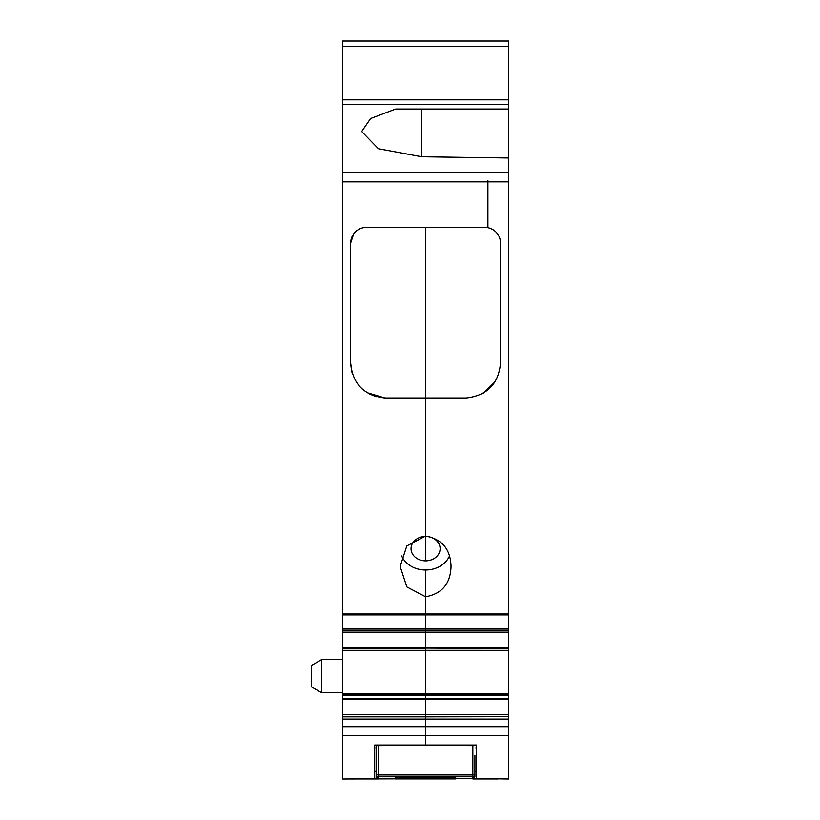 <?xml version="1.0" encoding="UTF-8"?>
<svg xmlns="http://www.w3.org/2000/svg" width="820" height="820" viewBox="0 0 820 820"><rect width="100%" height="100%" fill="white"/><g stroke="black" fill="none" stroke-linecap="round" stroke-linejoin="round"><path stroke-width="1.23" d="M401.687 555.991A25.451 21.34 180 0 0 413.382 567.378A25.451 21.34 180 0 0 425.58 569.992L425.58 596.765C442 593.813 450.487 583.697 451.031 566.425C450.487 549.154 442.011 539.037 425.58 536.085L425.58 227.447L425.58 397.977L384.918 397.977L366.929 392.606M362.112 388.916L359.139 385.861M352.241 373.489L350.673 363.311C352.631 383.965 364.049 395.527 384.918 397.977M421.849 109.039L421.849 156.774L378.409 148.738L361.702 131.528L370.578 118.531L395.66 109.039L508.677 109.039L508.677 181.886L487.9 181.886L487.9 227.447L366.325 227.447A15.682 15.682 0 0 0 350.673 243.027L353.758 233.741L350.673 243.027L350.673 363.311M425.58 536.454L425.58 560.849A14.545 12.197 0 0 1 411.035 548.652A14.545 12.197 0 0 1 425.58 536.454L425.58 560.849A14.545 12.197 180 0 0 440.125 548.652A14.545 12.197 180 0 0 425.58 536.454M449.483 555.991A25.451 21.34 180 0 1 425.58 569.992L425.58 630.949L342.483 630.949L342.483 41L508.677 41L508.677 109.039L395.66 109.039M342.483 632.702L508.677 632.702L508.677 630.949L425.58 630.949L425.58 647.626L425.58 630.949L508.677 630.949L508.677 629.053L425.58 629.053L425.58 630.949L342.483 630.949L342.483 650.332L508.677 650.332L425.58 650.322L508.677 650.332L508.677 647.626L425.58 647.626L425.58 694.017L425.58 648.548L342.483 648.548M342.483 650.332L425.58 650.332L342.483 650.332L342.483 695.186L425.58 695.186L425.58 714.445L342.483 714.445L342.483 779L497.248 778.559M342.483 716.834L425.58 716.834L425.58 719.078L425.58 716.69L508.677 716.69L425.58 716.834L425.58 699.521L342.483 699.521L342.483 695.38L425.58 695.35L425.58 699.521L508.677 699.521L508.677 714.445L425.58 714.445L425.58 716.69L342.483 716.69M376.247 745.636L425.58 745.349L425.58 719.078L425.58 745.349L474.923 745.636M487.9 180.707L487.9 227.734A15.58 15.58 0 0 1 500.487 243.027L500.487 363.311C498.529 383.975 487.121 395.527 466.242 397.977L425.58 397.977L425.58 536.085L406.822 545.915L400.129 566.425L406.822 586.925L425.58 596.765L425.58 629.053L342.483 629.053M508.677 650.332L508.677 695.186L425.58 695.186L508.677 695.35L342.483 695.186L508.677 695.38L508.677 699.521M342.483 699.521L342.483 714.445M374.689 778.559L350.796 778.559L374.689 778.559L374.689 745.011L476.481 745.011L476.481 778.549L508.677 779L508.677 716.834M342.483 631.759L342.483 630.949M350.704 364.777L352.016 372.752M368.272 393.415L376.083 396.726M421.849 156.774L508.677 157.993M455.705 41L428.132 41M321.707 692.787L311.323 686.791L311.323 665.543L321.707 659.546L321.707 692.787L342.483 692.787M476.481 771.353L474.923 771.353L474.923 776.827L472.843 778.949L497.248 778.949M472.843 745.349L472.843 774.951A2.081 1.035 0 0 0 474.923 773.916L474.923 755.21M474.923 773.916L474.923 776.827M455.705 777.698L395.455 777.698L395.455 778.908L455.705 778.908L455.705 777.698L455.705 778.908M376.247 776.827L376.247 745.349L376.247 776.827L378.317 778.949L378.317 776.765L472.843 776.765A2.081 2.071 -0 0 0 474.923 774.695M395.455 778.908L395.455 777.698M495.044 381.802L483.175 393.262M508.677 180.707L508.677 629.053M508.677 632.702L508.677 647.626M342.483 647.626L508.677 648.548M508.677 716.69L508.677 714.445M476.481 778.549L497.248 779M500.487 363.311C498.529 383.975 487.121 395.527 466.242 397.977M487.9 181.886L342.483 181.886M508.677 614.006L342.483 614.006M508.677 614.908L342.483 614.908M342.483 694.017L508.677 694.017M508.677 698.476L342.483 698.476M508.677 719.078L342.483 719.078M508.677 726.674L342.483 726.674M508.677 735.724L342.483 735.724M508.677 172.261L342.483 172.261M342.483 104.632L508.677 104.632M508.677 99.825L342.483 99.825M342.483 46.197L508.677 46.197M476.481 747.994L474.923 747.994M376.247 774.695A2.081 2.071 180 0 0 378.317 776.765L378.317 774.951L472.843 774.951L472.843 778.949M353.912 778.949L378.317 778.949M374.689 771.353L376.247 771.353M374.689 747.994L376.247 747.994M376.247 773.916A2.081 1.035 0 0 0 378.317 774.951L378.317 745.349M321.707 659.546L342.483 659.546"/></g></svg>
